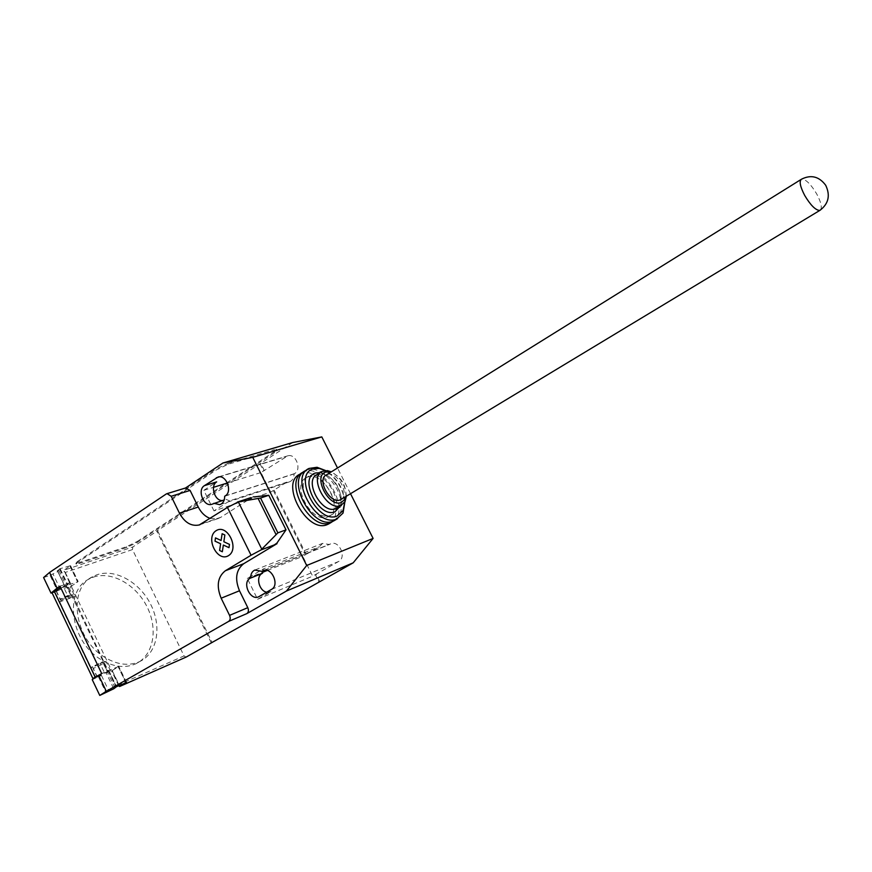 <?xml version="1.0" encoding="UTF-8"?>
<svg xmlns="http://www.w3.org/2000/svg" width="872" height="872" viewBox="0 0 872 872"><rect width="100%" height="100%" fill="white"/><g stroke="black" fill="none" stroke-linecap="round" stroke-linejoin="round"><path stroke-width="0.65" stroke-dasharray="4.36 3.27" d="M341.388 499.22C350.032 493.726 336.756 470.662 327.207 474.564L326.455 474.88M333.573 520.955C350.599 509.183 324.221 463.828 304.829 471.48L303.543 471.97M330.008 523.135C347.754 511.897 321.387 465.692 301.701 473.452L299.935 474.183M345.933 496.473C346.228 485.094 341.246 476.962 330.978 472.068M346.315 496.244C345.628 485.464 340.647 477.333 331.349 471.839M337.431 507.689L339.938 504.659L341.181 499.351C339.851 486.118 333.595 477.605 322.433 473.812L317.092 474.564M340.505 505.847C344.996 494.74 332.287 473.867 320.318 472.678L320.155 472.646M344.789 502.108C343.568 488.375 337.115 477.845 325.441 470.531M344.843 502.021C343.056 488.669 336.625 478.172 325.539 470.52M335.742 519.734C340.821 515.614 342.467 508.921 340.701 499.645C337.442 482.249 318.923 465.561 307.336 469.888L305.571 470.629M330.248 515.45L331.011 515.123C347.1 508.474 326.335 469.158 310.181 475.545L308.884 476.079C292.894 482.87 314.411 522.611 330.248 515.45M327.698 516.976L328.461 516.649C344.56 509.989 323.839 470.717 307.663 477.115L306.366 477.66C290.365 484.461 311.849 524.148 327.698 516.976M93.206 577.188C111.529 570.691 136.141 584.622 147.085 606.868C158.268 629.017 153.592 655.352 136.021 663.701L134.996 664.159C124.064 668.519 112.368 666.775 99.92 658.916C70.207 640.615 64.016 590.889 88.868 579.139L93.206 577.188M138.811 661.957L139.836 661.488C157.385 653.161 162.018 626.794 150.812 604.601C139.836 582.3 115.202 568.315 96.89 574.79L92.552 576.741C67.711 588.469 73.978 638.293 103.714 656.649C116.183 664.54 127.879 666.306 138.811 661.957M61.095 598.486L60.157 599.565L69.389 595.511L70.349 594.421L61.095 598.486M43.6 577.537L50.053 575.357L57.454 590.867L60.451 589.537L56.07 590.998L56.996 589.886L64.931 586.126L57.279 570.593L59.95 568.729L70.545 565.666L64.005 570.234L132.816 546.962L132.479 549.578L184.047 655.918L186.03 657.128M50.053 575.357L57.912 571.476L58.827 570.321L57.487 570.561M102.253 664.268L93.064 668.573L102.253 664.268M92.214 679.582L101.468 675.473L97.206 677.261L98.264 676.389L111.126 669.522L101.697 673.544M107.463 671.56L102.754 661.695L92.454 666.644L90.481 667.974L95.179 677.838L107.463 671.56L104.771 673.337L112.216 670.557L118.799 666.382L108.183 670.83L67.591 584.72L60.648 587.564M116.379 686.755L108.597 670.492L107.659 670.895L66.632 585.058M102.754 661.695L100.073 663.516L104.771 673.337M98.492 676.901L106.013 692.673M60.005 586.213L69.662 582.845L111.126 669.522M69.662 582.845L67.406 584.327L59.95 568.729M52.058 592.818L54.435 592.382L59.089 602.116L60.964 600.623C64.768 598.192 68.212 596.612 71.297 595.881L68.746 597.93L74.916 596.415L70.316 586.791L71.875 586.246L71.177 586.409L64.005 570.234L71.548 585.984L77.761 581.929L70.185 566.113M71.297 595.881L66.643 586.148L64.114 588.229L68.746 597.93M66.643 586.148C63.547 586.834 60.103 588.404 56.309 590.856L54.446 592.382L95.168 677.838L94.307 678.198M57.432 570.419L64.877 585.995L67.406 584.327L67.231 585.156L77.761 581.929M100.378 674.307L107.659 670.895M57.454 590.867L52.178 592.72M110.69 671.211L106.024 661.467L100.073 663.516M106.024 661.467L90.481 667.974M59.089 602.116L74.916 596.415M64.114 588.229L70.316 586.791M132.479 549.578L65.269 572.435L64.016 571.422M118.832 686.035L118.93 684.596L184.047 655.918M78.949 563.563L126.832 547.431L137.514 542.275L274.527 452.644C276.849 451.086 277.547 450.246 276.62 450.115L228.268 464.22L216.234 469.986L77.673 562.364L76.213 564.162L78.949 563.563L78.578 562.8L126.484 546.7L137.155 541.534L137.514 542.275M77.673 562.364L77.303 561.59L75.842 563.399L78.578 562.8M274.527 452.644L274.135 451.849L137.155 541.534M77.303 561.59L215.82 469.158L216.234 469.986M228.268 464.22L227.854 463.392L215.82 469.158M227.854 463.392L274.418 449.658L274.822 450.453M274.135 451.849C276.457 450.301 277.154 449.451 276.228 449.32L274.418 449.658M210.25 518.437L217.935 518.633L220.812 517.303L253.676 496.386M286.921 482.118L229.587 500.855L213.989 510.894L270.723 492.113L286.921 482.118L289.21 481.944C292.371 480.821 293.995 478.15 294.082 473.932L294.627 473.583C301.974 469.528 295.946 453.44 287.956 455.773L260.968 472.548L270.723 492.113M273.317 490.467L305.407 554.777L302.758 556.325L312.656 576.163L315.326 574.637L318.999 582.006M211.253 642.817L156.753 531.059L157.603 530.776L132.816 546.962M292.72 442.529L156.753 531.059M259.932 463.653L263.54 470.88M224.224 499.907L222.186 500.572M229.587 500.855L226.012 499.329M224.682 496.255L294.082 473.932M264.565 570.255L329.474 544.499L322.607 543.376L319.305 546.809L305.407 554.777M262.712 570.997L263.3 568.947L319.305 546.809M259.126 596.524L270.941 591.587L257.578 599.271L247.288 578.398L263.3 568.947M247.288 578.398L262.57 572.326M267.235 570.462L302.758 556.325M315.326 574.637L338.696 561.448C347.012 557.284 338.881 539.659 330.608 543.877L329.474 544.499M257.578 599.271L312.656 576.163M213.989 510.894L203.841 490.326L216.67 481.878M203.841 490.326L213.509 487.317M227.407 482.99L260.968 472.548M270.941 591.587L266.658 592.186M306.214 554.461L274.135 490.206M157.603 530.776L212.038 642.37M264.369 470.629L260.761 463.403M319.795 581.668L316.122 574.31M350.511 493.705L337.519 467.992M820.53 209.967C822.263 207.351 820.988 202.01 816.704 193.933C811.102 184.559 806.219 179.61 802.044 179.054L801.008 179.501M60.451 589.537L53.05 574.038M108.858 670.579L116.63 686.82M125.862 682.743L118.134 666.633M118.385 666.731L126.015 682.667M92.454 666.644L97.163 676.53M101.468 675.473L108.989 691.234M56.309 590.856L60.964 600.623M69.847 565.819L77.434 581.657M60.31 569.024L67.94 584.981M65.269 572.435L71.875 586.246M112.216 670.557L118.93 684.596M119.235 685.664L111.965 670.47M126.832 547.431L126.484 546.7M185.18 488.222L166.203 494.01M220.812 517.303L202.151 523.614M225.238 495.896L294.627 473.583M219.406 476.842L286.081 456.568M271.508 589.396L338.696 561.448M264.063 570.353L330.03 544.172M213.28 503.635L225.477 499.678M322.433 473.812L320.318 472.678M339.938 504.659L339.927 506.196M328.461 516.649L331.011 515.123M306.366 477.66L308.884 476.079M307.435 469.452L309.037 468.438M321.103 472.057L322.182 471.381M301.461 473.224L303.064 472.21M139.836 661.488L136.021 663.701M56.07 590.998L60.157 599.565M103.31 663.374L114.886 687.605M108.183 670.83L115.954 687.082M126.516 682.482L118.799 666.382M113.567 688.379L106.003 672.552M97.206 677.261L93.064 668.573M70.545 565.666L78.131 581.493M59.59 569.176L67.231 585.156M64.724 586.169L57.279 570.593M52.244 592.916L93.075 678.612M58.827 570.321L70.349 594.421M92.552 576.741L88.868 579.139M118.756 685.872L111.551 670.797M75.842 563.399L76.213 564.162M217.935 518.633L199.939 524.726M220.245 504.517L289.21 481.944M218.185 476.973L287.956 455.773M255.147 569.917L322.607 543.376M258.82 596.688L270.636 591.75M263.431 570.528L330.608 543.877M212.223 504.169L223.908 500.375M276.228 449.32L276.62 450.115"/><path stroke-width="1.31" d="M801.008 179.501L326.455 474.88C316.405 479.099 330.019 504.332 340.004 499.95L341.388 499.22M303.543 471.97L303.064 472.21C282.539 480.973 310.269 532.018 330.553 522.666L333.573 520.955M301.461 473.224L299.935 474.183C279.389 482.968 307.064 533.926 327.371 524.552L330.008 523.135M330.978 472.068L325.932 472.035C312.394 475.545 328.69 507.962 341.29 502.49L345.061 499.057L345.933 496.473M331.349 471.839L327.414 470.618L322.182 471.381C308.448 477.169 327.12 511.668 340.745 505.586L345.029 501.651L346.315 496.244M321.103 472.057L317.092 474.564C303.325 480.374 321.942 514.785 335.589 508.681L337.431 507.689M320.155 472.646L315.544 473.006C298.126 477.464 318.89 518.884 335.044 511.755L340.505 505.847M325.441 470.531L319.152 468.417L313.43 468.809C292.131 474.139 317.495 524.77 337.17 515.984L343.056 510.523L344.789 502.108M325.539 470.52L317.037 467.283L309.037 468.438C288.556 477.158 316.394 528.367 336.636 519.047L343.034 513.096L344.843 502.021M307.435 469.452L305.571 470.629C285.068 479.371 312.841 530.481 333.104 521.14L335.742 519.734M186.03 657.128L119.628 686.493L126.516 682.482L116.379 686.755L113.916 688.684L99.768 695.431L106.297 691.3L98.667 675.309L92.214 679.582L99.768 695.431M238.339 501.923L260.554 498.032L277.885 532.847L261.033 549.938L251.082 555.235L227.439 507.439L238.339 501.923L261.764 549.164M275.89 534.209L258.177 498.61M253.752 496.942L268.772 495.296L286.005 529.86L277.885 532.847M268.772 495.296L260.554 498.032M286.005 529.86L276.904 543.114L274.309 544.913L261.033 549.938M274.309 544.913L276.991 543.681L276.74 543.18M251.082 555.235L225.336 570.757L243.713 563.693L276.991 543.681M49.584 572.435L43.6 577.537L51.023 593.124L57.083 588.153L49.584 572.435L166.203 494.01L167.043 493.639L171.163 496.266L179.436 513.139C184.69 522.611 191.295 526.557 199.252 524.955L227.439 507.439M57.083 588.153L60.005 586.213L101.697 673.544L98.667 675.309M225.336 570.757C217.619 576.926 216.234 586.071 221.15 598.214L229.565 615.37C230.655 618.085 230.35 620.09 228.628 621.409L106.297 691.3M60.648 587.564L52.058 592.818L92.923 678.59L95.233 677.064L54.217 591.042M95.233 677.064L100.378 674.307M94.307 678.198L92.923 678.59M52.178 592.72L51.023 593.124M119.235 685.664L119.628 686.493L118.756 685.872M250.82 497.64L237.315 502.098M243.713 563.693C236.04 569.798 234.623 578.823 239.484 590.769L247.79 607.664C248.869 610.324 248.553 612.308 246.841 613.616L228.628 621.409M185.474 488.026L222.916 463.01L252.749 457.353L306.693 565.492L286.441 591.053L246.841 613.616M185.681 487.96L190.107 490.446L198.271 507.046C201.236 512.823 205.225 516.627 210.25 518.437M261.84 571.345L254.766 570.07C252.041 571.433 250.678 574.048 250.678 577.918L250.111 578.256C241.686 582.638 250.504 601.353 258.82 596.688L271.508 589.396C280.01 585.112 271.454 566.342 262.995 570.702L264.565 570.255M213.825 503.286L219.766 504.681C223.003 503.526 224.638 500.724 224.682 496.255L225.238 495.896C232.737 491.677 226.36 474.586 218.185 476.973L204.408 485.65C196.952 489.966 203.634 507.068 211.722 504.332L224.224 499.907M186.216 657.052L353.193 562.822L373.107 538.416L350.511 493.705M250.678 577.918L262.559 573.187L262.712 570.997M262.57 572.326L267.235 570.462M222.916 463.01L292.72 442.529L321.801 436.905L252.749 457.353M286.441 591.053L353.193 562.822M213.509 487.317L227.407 482.99M266.658 592.186C259.093 590.965 255.55 576.784 262.003 573.514L262.559 573.187M222.186 500.572C214.501 500.735 210.054 485.671 216.67 481.878L204.408 485.65M337.519 467.992L321.801 436.905M306.693 565.492L373.107 538.416M222.327 551.758L219.602 550.483L220.616 543.757L215.003 541.152L215.493 537.882L221.107 540.487L222.12 533.729L224.856 534.994L223.842 541.752L229.489 544.39L228.987 547.66L223.352 545.033L222.327 551.758M228.464 555.671C239.898 548.859 227.32 523.396 216.147 530.656C204.931 537.566 217.248 562.636 228.464 555.671M340.549 499.721L819.931 210.348C828.574 203.775 830.504 195.415 825.708 185.278C819.124 176.46 811.058 174.422 801.521 179.185C799.003 181.114 800.082 186.564 804.758 195.546C810.502 205.116 815.44 210.087 819.56 210.446L820.53 209.967M190.107 490.446L171.163 496.266M247.79 607.664L229.565 615.37M239.484 590.769L221.15 598.214M198.271 507.046L179.436 513.139M216.278 477.791L219.406 476.842M250.111 578.256L262.003 573.514M262.407 571.007L264.063 570.353M328.264 524.17L331.447 522.284M329.572 471.763L327.414 470.618M345.061 499.057L345.029 501.651M336.276 508.387L341.432 505.291M339.927 506.196L339.927 507.232M319.152 468.417L317.037 467.283M343.056 510.523L343.034 513.096M333.998 520.769L337.519 518.677M186.183 657.063L119.595 686.504M186.009 487.862L167.043 493.639M199.939 524.726L199.252 524.955"/></g></svg>

